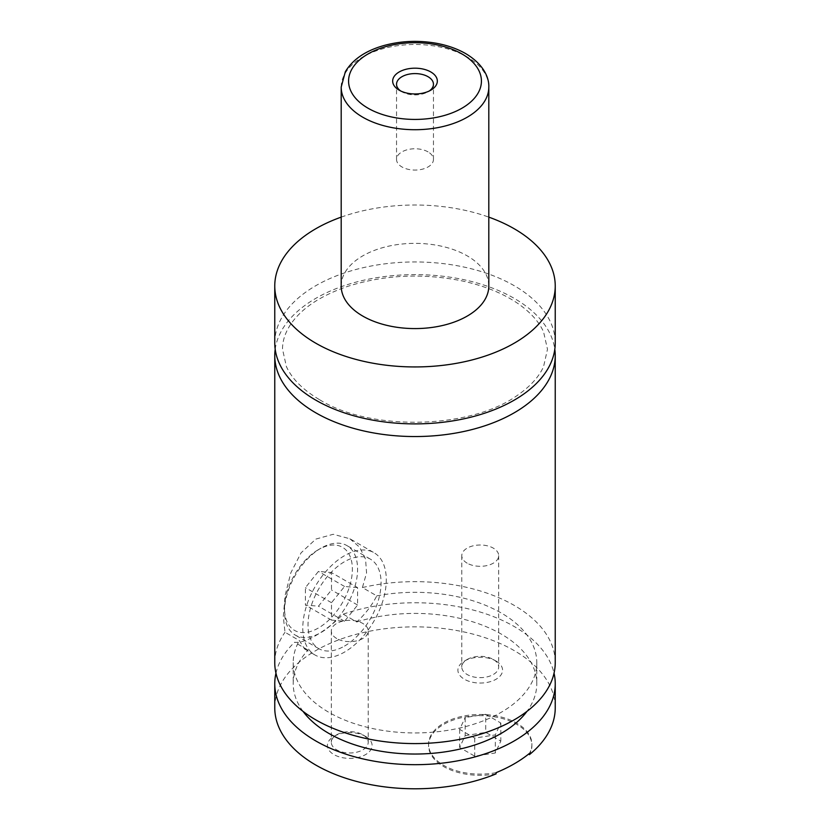 <?xml version="1.0" encoding="UTF-8"?>
<svg xmlns="http://www.w3.org/2000/svg" width="830" height="830" viewBox="0 0 830 830"><rect width="100%" height="100%" fill="white"/><g stroke="black" fill="none" stroke-linecap="round" stroke-linejoin="round"><path stroke-width="0.62" stroke-dasharray="4.15 3.11" d="M274.761 342.925A140.239 80.967 180 0 1 361.33 268.121A140.239 80.967 180 0 1 514.164 285.676A140.239 80.967 180 0 1 555.239 342.925M275.197 349.254A140.239 80.967 180 0 1 415 274.616A140.239 80.967 180 0 1 554.803 349.254M496.091 773.882A51.668 29.828 180 0 1 428.571 745.485A51.668 29.828 180 0 1 480.238 715.657A51.668 29.828 180 0 1 531.905 745.485A51.668 29.828 180 0 1 529.405 754.646M496.091 772.668A51.668 29.828 180 0 1 428.571 744.282A51.668 29.828 180 0 1 480.238 714.454A51.668 29.828 180 0 1 531.905 744.282A51.668 29.828 180 0 1 529.405 753.443M321.054 548.122L321.054 548.122A51.668 29.828 120 0 0 284.524 611.399A51.668 29.828 120 0 0 295.221 635.054A51.668 29.828 120 0 0 321.054 632.491A51.668 29.828 120 0 0 354.815 586.966A51.668 29.828 120 0 0 346.888 545.569A51.668 29.828 120 0 0 321.054 548.122L318.45 549.636A47.974 27.701 -60 0 1 352.377 569.214A47.974 27.701 -60 0 1 318.45 627.978A47.974 27.701 -60 0 1 284.524 608.39A47.974 27.701 -60 0 1 318.45 549.636L318.45 549.636M344.543 646.051A51.668 29.828 120 0 0 378.293 600.526A51.668 29.828 120 0 0 370.377 559.13A51.668 29.828 120 0 0 344.543 561.682A51.668 29.828 120 0 0 310.794 607.218A51.668 29.828 120 0 0 318.71 648.614A51.668 29.828 120 0 0 344.543 646.051M349.866 538.763L359.566 547.178L365.563 559.171L366.559 572.845L362.409 587.567L376.779 595.867C371.83 605.516 365.148 614.221 356.734 621.981L343.215 614.169C333.909 623.268 324.779 630.385 315.836 635.51C307.09 640.604 299.983 642.856 294.536 642.275L308.055 650.077L304.579 648.977L299.371 640.563L285.001 632.263L283.31 616.721L285.095 595.494L290.811 572.845L301.083 552.832L315.836 539.085L333.214 534.281L349.855 538.753L374.071 552.739A59.044 34.092 120 0 0 344.543 555.654A59.044 34.092 120 0 0 305.969 607.695A59.044 34.092 120 0 0 315.016 655.005A59.044 34.092 120 0 0 344.543 652.079A59.044 34.092 120 0 0 383.118 600.049A59.044 34.092 120 0 0 374.071 552.739M400.714 90.978A18.457 10.655 0 0 0 401.948 91.777L401.948 91.777A18.457 10.655 0 0 0 428.052 91.777A18.457 10.655 0 0 0 429.286 90.978M428.052 151.89A18.457 10.655 0 0 0 407.935 149.576A18.457 10.655 0 0 0 396.543 159.422A18.457 10.655 0 0 0 401.948 166.954A18.457 10.655 0 0 0 422.065 169.268A18.457 10.655 0 0 0 433.457 159.422A18.457 10.655 0 0 0 428.052 151.89M496.029 661.043L496.029 661.043A22.327 12.886 180 0 1 496.029 679.272A22.327 12.886 180 0 1 464.447 679.272A22.327 12.886 180 0 1 464.447 661.043A22.327 12.886 180 0 1 496.029 661.043L493.29 659.466A18.457 10.655 180 0 1 498.685 666.998A18.457 10.655 180 0 1 487.303 676.834A18.457 10.655 180 0 1 467.186 674.531A18.457 10.655 180 0 1 461.781 666.998A18.457 10.655 180 0 1 467.186 659.466A18.457 10.655 180 0 1 493.29 659.466M467.186 563.186A18.457 10.655 180 0 1 461.781 555.654A18.457 10.655 180 0 1 473.173 545.818A18.457 10.655 180 0 1 493.29 548.122A18.457 10.655 180 0 1 498.685 555.654A18.457 10.655 180 0 1 487.303 565.5A18.457 10.655 180 0 1 467.186 563.186M365.553 736.376L365.553 736.376A22.327 12.886 180 0 1 365.553 754.605A22.327 12.886 180 0 1 333.971 754.605A22.327 12.886 180 0 1 333.971 736.376A22.327 12.886 180 0 1 365.553 736.376L362.814 734.789A18.457 10.655 180 0 1 368.219 742.321A18.457 10.655 180 0 1 356.827 752.167A18.457 10.655 180 0 1 336.71 749.853A18.457 10.655 180 0 1 331.315 742.321A18.457 10.655 180 0 1 336.71 734.789A18.457 10.655 180 0 1 362.814 734.789M336.71 638.519A18.457 10.655 180 0 1 331.315 630.987A18.457 10.655 180 0 1 342.697 621.141A18.457 10.655 180 0 1 362.814 623.455A18.457 10.655 180 0 1 368.219 630.987A18.457 10.655 180 0 1 356.827 640.833A18.457 10.655 180 0 1 336.71 638.519M341.192 285.976A73.808 42.61 180 0 1 386.759 246.603A73.808 42.61 180 0 1 467.186 255.848A73.808 42.61 180 0 1 488.808 285.976M341.192 217.128A140.239 80.967 180 0 1 488.808 217.128M362.409 587.567A140.239 80.967 180 0 1 555.239 662.63M274.761 662.63A140.239 80.967 180 0 1 285.001 632.263M376.779 595.867A121.782 70.311 180 0 1 536.782 662.63A121.782 70.311 180 0 1 415 732.942A121.782 70.311 180 0 1 293.218 662.63A121.782 70.311 180 0 1 299.371 640.563M356.734 621.981A121.782 70.311 180 0 1 536.782 683.723A121.782 70.311 180 0 1 526.967 711.372M303.033 711.372A121.782 70.311 180 0 1 293.218 683.723A121.782 70.311 180 0 1 308.055 650.077M274.761 707.824A140.239 80.967 180 0 1 415 626.858A140.239 80.967 180 0 1 555.239 707.824M275.965 673.172A140.239 80.967 180 0 1 294.536 642.275M343.215 614.169A140.239 80.967 180 0 1 554.035 673.172M357.595 587.64L344.543 586.468L331.492 602.705L331.492 620.103L344.543 621.265L357.595 605.039L357.595 587.64L331.492 572.576L331.492 589.964L318.45 606.201L305.399 605.039L305.399 587.64L318.45 571.403L331.492 572.576M344.543 586.468L318.45 571.403M331.492 602.705L305.399 587.64M331.492 620.103L305.399 605.039M344.543 621.265L318.45 606.201M357.595 605.039L331.492 589.964M465.174 735.588L485.747 732.402L500.822 741.097L495.303 752.986L474.719 756.161L459.654 747.467L465.174 735.588L465.174 717.504L485.747 714.319L485.747 732.402M485.747 714.319L500.822 723.023L495.303 734.903L474.719 738.088L459.654 729.383L465.174 717.504M459.654 729.383L459.654 747.467M474.719 738.088L474.719 756.161M495.303 734.903L495.303 752.986M500.822 723.023L500.822 741.097M341.192 87.109A73.808 42.61 180 0 1 386.759 47.735A73.808 42.61 180 0 1 467.186 56.969A73.808 42.61 180 0 1 488.808 87.109M319.716 399.79C370.139 431.206 470.039 429.556 517.443 395.319C530.173 386.541 538.878 376.986 543.557 366.663L547.489 349.243L543.567 331.876C539.033 321.822 530.661 312.495 518.449 303.884C503.343 293.447 484.502 285.779 461.916 280.872C422.283 272.966 384.145 274.823 347.511 286.433C320.515 295.739 301.591 308.335 290.749 324.208C285.25 332.477 282.501 340.788 282.511 349.16L286.381 366.518C291.932 378.864 303.043 389.955 319.716 399.79M428.571 744.282L428.571 745.485M531.905 744.282L531.905 745.485M284.524 608.39L284.524 611.399M370.377 559.13L346.888 545.569M318.71 648.614L295.221 635.054M304.579 648.977L315.016 655.005M428.052 91.777L430.791 90.19M401.948 91.777L399.209 90.19M433.457 159.422L433.457 84.245M396.543 159.422L396.543 84.245M467.186 659.466L464.447 661.043M461.781 555.654L461.781 666.998M498.685 555.654L498.685 666.998M336.71 734.789L333.971 736.376M331.315 630.987L331.315 742.321M368.219 630.987L368.219 742.321M293.218 662.63L293.218 683.723M536.782 662.63L536.782 683.723"/><path stroke-width="1.25" d="M488.808 217.128A140.239 80.967 180 0 1 514.164 228.727A140.239 80.967 180 0 1 555.239 285.976L555.239 342.925A140.239 80.967 180 0 1 468.67 417.729A140.239 80.967 180 0 1 315.836 400.174A140.239 80.967 180 0 1 274.761 342.925L274.761 285.976A140.239 80.967 180 0 1 341.192 217.128M554.803 349.254A140.239 80.967 180 0 1 555.239 355.582A140.239 80.967 180 0 1 468.67 430.386A140.239 80.967 180 0 1 315.836 412.832A140.239 80.967 180 0 1 274.761 355.582A140.239 80.967 180 0 1 275.197 349.254M554.035 673.172A140.239 80.967 180 0 1 555.239 683.723L555.239 707.824A140.239 80.967 180 0 1 529.405 754.646L529.405 753.443A140.239 80.967 0 0 1 496.091 772.668L496.091 773.882A140.239 80.967 180 0 1 315.836 765.073A140.239 80.967 180 0 1 274.761 707.824L274.761 683.723A140.239 80.967 180 0 1 275.965 673.172M399.209 90.19A22.327 12.886 0 0 0 430.791 90.19A22.327 12.886 0 0 0 430.791 71.961A22.327 12.886 0 0 0 399.209 71.961A22.327 12.886 0 0 0 399.209 90.19L399.209 90.19M429.286 90.978A18.457 10.655 0 0 0 433.457 84.245A18.457 10.655 0 0 0 428.052 76.713A18.457 10.655 0 0 0 407.935 74.399A18.457 10.655 0 0 0 396.543 84.245A18.457 10.655 0 0 0 400.714 90.978M488.808 87.109L488.808 285.976A73.808 42.61 180 0 1 443.241 325.339A73.808 42.61 180 0 1 362.814 316.106A73.808 42.61 180 0 1 341.192 285.976L341.192 87.109A73.808 42.61 180 0 0 362.814 117.238A73.808 42.61 180 0 0 443.241 126.471A73.808 42.61 180 0 0 488.808 87.109C489.254 77.636 483.506 64.201 465.661 53.597C457.268 48.794 447.588 45.37 436.642 43.326C418.227 40.068 400.319 40.898 382.931 45.806C365.107 51.045 352.563 59.687 345.332 71.743L341.192 87.109M555.239 285.976A140.239 80.967 180 0 1 468.67 360.78A140.239 80.967 180 0 1 315.836 343.226A140.239 80.967 180 0 1 274.761 285.976M555.239 355.582L555.239 662.63A140.239 80.967 180 0 1 468.67 737.424A140.239 80.967 180 0 1 315.836 719.88A140.239 80.967 180 0 1 274.761 662.63L274.761 355.582M526.967 711.372A121.782 70.311 180 0 1 415 754.034A121.782 70.311 180 0 1 303.033 711.372M555.239 683.723A140.239 80.967 180 0 1 468.67 758.516A140.239 80.967 180 0 1 315.836 740.972A140.239 80.967 180 0 1 274.761 683.723M368.032 108.201A66.431 38.356 0 0 0 461.968 108.201A66.431 38.356 0 0 0 461.968 53.96A66.431 38.356 0 0 0 368.032 53.96A66.431 38.356 0 0 0 368.032 108.201"/></g></svg>
